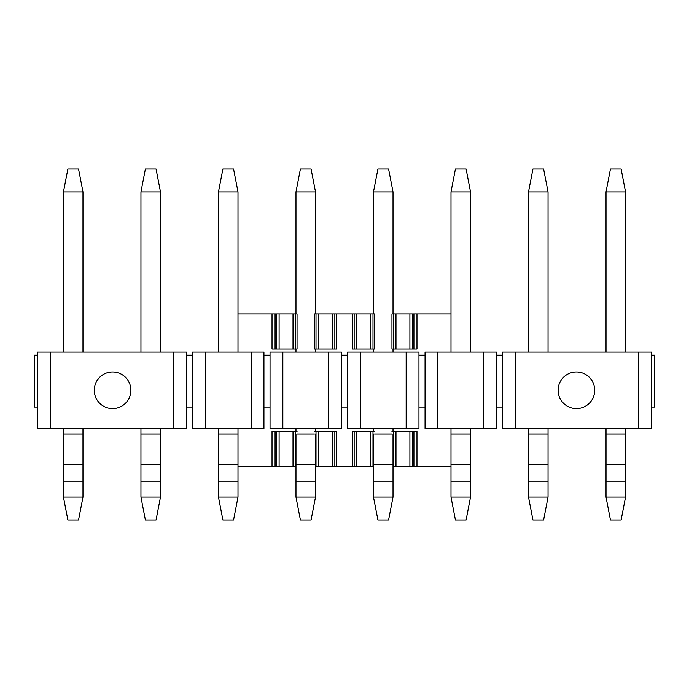 <?xml version="1.0" encoding="UTF-8"?>
<svg xmlns="http://www.w3.org/2000/svg" width="689" height="689" viewBox="0 0 689 689"><rect width="100%" height="100%" fill="white"/><g stroke="black" fill="none" stroke-linecap="round" stroke-linejoin="round"><path stroke-width="1.03" d="M295.977 466.565L237.998 466.565M451.002 466.565L393.023 466.565M373.49 466.565L315.51 466.565M297.045 431.469L275.075 431.469L275.075 466.565M275.075 431.469L272.026 431.469L272.026 466.565M295.478 313.986L295.478 349.073L297.045 349.073L297.045 313.986L275.075 313.986L275.075 349.073L275.075 313.986L237.998 313.986M352.587 466.565L352.587 431.469L352.587 466.565M451.002 313.986L416.974 313.986L416.974 349.073L391.955 349.073L391.955 313.986L416.974 313.986M352.587 349.073L352.587 313.986L374.558 313.986L374.558 349.073L352.587 349.073L352.587 313.986L336.413 313.986L336.413 349.073L336.413 313.986L314.442 313.986L314.442 349.073L316.01 349.073L316.01 313.986M391.955 431.469L416.974 431.469L416.974 466.565M413.925 431.469L413.925 466.565M352.587 431.469L374.558 431.469M336.413 466.565L336.413 431.469L314.442 431.469M295.478 349.073L272.026 349.073L272.026 313.986M413.925 313.986L413.925 349.073L413.925 313.986M336.413 349.073L316.01 349.073M621.134 519.971L610.454 519.971L606.027 497.088L625.56 497.088L621.134 519.971M606.027 352.131L606.027 191.912L610.454 169.029L621.134 169.029L625.56 191.912L625.56 352.131M625.56 428.42L625.56 497.088M625.56 481.215L606.027 481.215L606.027 497.088M606.027 481.215L606.027 428.42M606.027 191.912L625.56 191.912M543.621 519.971L532.941 519.971L528.515 497.088L548.048 497.088L543.621 519.971M528.515 352.131L528.515 191.912L532.941 169.029L543.621 169.029L548.048 191.912L548.048 352.131M548.048 428.42L548.048 497.088M548.048 481.215L528.515 481.215L528.515 497.088M528.515 481.215L528.515 428.42M528.515 191.912L548.048 191.912M466.108 519.971L455.429 519.971L451.002 497.088L470.535 497.088L466.108 519.971M451.002 352.131L451.002 191.912L455.429 169.029L466.108 169.029L470.535 191.912L470.535 352.131M470.535 428.42L470.535 497.088M470.535 481.215L451.002 481.215L451.002 497.088M451.002 481.215L451.002 428.42M451.002 191.912L470.535 191.912M388.596 519.971L377.916 519.971L373.49 497.088L393.023 497.088L388.596 519.971M373.49 313.986L373.49 191.912L377.916 169.029L388.596 169.029L393.023 191.912L393.023 313.986M393.023 349.073L393.023 352.131M393.023 428.42L393.023 431.469M393.023 433.967L393.023 497.088M393.023 481.215L373.49 481.215L373.49 497.088M373.49 481.215L373.49 433.967M373.49 431.469L373.49 428.42M373.49 352.131L373.49 349.073M373.49 191.912L393.023 191.912M311.083 519.971L300.404 519.971L295.977 497.088L315.51 497.088L311.083 519.971M295.977 313.986L295.977 191.912L300.404 169.029L311.083 169.029L315.51 191.912L315.51 313.986M315.51 349.073L315.51 352.131M315.51 428.42L315.51 431.469M315.51 433.967L315.51 497.088M315.51 481.215L295.977 481.215L295.977 497.088M295.977 481.215L295.977 433.967M295.977 431.469L295.977 428.42M295.977 352.131L295.977 349.073M295.977 191.912L315.51 191.912M233.571 519.971L222.892 519.971L218.465 497.088L237.998 497.088L233.571 519.971M218.465 352.131L218.465 191.912L222.892 169.029L233.571 169.029L237.998 191.912L237.998 352.131M237.998 428.42L237.998 497.088M237.998 481.215L218.465 481.215L218.465 497.088M218.465 481.215L218.465 428.42M218.465 191.912L237.998 191.912M156.058 519.971L145.379 519.971L140.952 497.088L160.485 497.088L156.058 519.971M140.952 352.131L140.952 191.912L145.379 169.029L156.058 169.029L160.485 191.912L160.485 352.131M160.485 428.42L160.485 497.088M160.485 481.215L140.952 481.215L140.952 497.088M140.952 481.215L140.952 428.42M140.952 191.912L160.485 191.912M78.546 519.971L67.866 519.971L63.44 497.088L82.973 497.088L78.546 519.971M63.44 352.131L63.44 191.912L67.866 169.029L78.546 169.029L82.973 191.912L82.973 352.131M82.973 428.42L82.973 497.088M82.973 481.215L63.44 481.215L63.44 497.088M63.44 481.215L63.44 428.42M63.44 191.912L82.973 191.912M205.331 428.42L205.331 352.131L251.132 352.131L251.132 428.42L192.524 428.42L192.524 407.061L186.426 407.061L186.426 352.131L173.619 352.131L173.619 428.42L50.306 428.42L50.306 352.131L37.499 352.131L37.499 355.179L34.45 355.179L34.45 407.061L37.499 407.061L37.499 355.179M50.306 428.42L37.499 428.42L37.499 407.061M502.574 407.061L496.476 407.061L496.476 355.179L502.574 355.179L502.574 352.131L515.381 352.131L515.381 428.42L502.574 428.42L502.574 355.179M425.061 407.061L418.964 407.061L418.964 355.179L425.061 355.179L425.061 428.42L437.868 428.42L437.868 352.131L425.061 352.131L425.061 355.179M347.549 407.061L341.451 407.061L341.451 355.179L347.549 355.179L347.549 428.42L360.356 428.42L360.356 352.131L418.964 352.131L418.964 355.179M270.036 407.061L263.939 407.061L263.939 355.179L270.036 355.179L270.036 428.42L282.843 428.42L282.843 352.131L270.036 352.131L270.036 355.179M654.55 407.061L651.501 407.061L651.501 355.179L654.55 355.179L654.55 407.061M496.476 407.061L496.476 428.42L437.868 428.42M418.964 407.061L418.964 428.42L360.356 428.42M341.451 407.061L341.451 428.42L282.843 428.42M263.939 407.061L263.939 428.42L251.132 428.42M192.524 407.061L192.524 355.179L186.426 355.179M186.426 407.061L186.426 428.42L173.619 428.42M651.501 407.061L651.501 428.42L638.694 428.42L638.694 352.131L651.501 352.131L651.501 355.179M437.868 352.131L496.476 352.131L496.476 355.179M483.669 352.131L483.669 428.42M406.157 352.131L406.157 428.42M347.549 355.179L347.549 352.131L360.356 352.131M282.843 352.131L341.451 352.131L341.451 355.179M328.644 352.131L328.644 428.42M251.132 352.131L263.939 352.131L263.939 355.179M192.524 355.179L192.524 352.131L205.331 352.131M638.694 428.42L515.381 428.42M173.619 352.131L50.306 352.131M515.381 352.131L638.694 352.131M594.736 390.275A18.31 18.31 0 0 1 576.426 408.586A18.31 18.31 0 0 1 558.116 390.275A18.31 18.31 0 0 1 576.426 371.965A18.31 18.31 0 0 1 594.736 390.275A18.31 18.31 0 0 1 576.426 408.586A18.31 18.31 0 0 1 558.116 390.275A18.31 18.31 0 0 1 576.426 371.965A18.31 18.31 0 0 1 594.736 390.275A18.31 18.31 0 0 1 576.426 408.586A18.31 18.31 0 0 1 558.116 390.275A18.31 18.31 0 0 1 576.426 371.965A18.31 18.31 0 0 1 594.736 390.275M130.884 390.275A18.31 18.31 0 0 0 112.574 371.965A18.31 18.31 0 0 0 94.264 390.275A18.31 18.31 0 0 0 112.574 408.586A18.31 18.31 0 0 0 130.884 390.275A18.31 18.31 0 0 0 112.574 371.965A18.31 18.31 0 0 0 94.264 390.275A18.31 18.31 0 0 0 112.574 408.586A18.31 18.31 0 0 0 130.884 390.275M412.358 431.469L412.358 466.565M409.895 431.469L409.895 466.565M395.986 431.469L395.986 466.565M393.522 431.469L393.522 466.565M372.99 431.469L372.99 466.565M370.527 431.469L370.527 466.565M356.618 431.469L356.618 466.565M354.155 431.469L354.155 466.565M334.845 466.565L334.845 431.469M332.382 466.565L332.382 431.469M318.473 466.565L318.473 431.469M316.01 466.565L316.01 431.469M295.478 431.469L295.478 466.565M293.014 431.469L293.014 466.565M279.105 431.469L279.105 466.565M276.642 466.565L276.642 431.469M279.105 313.986L279.105 349.073M276.642 349.073L276.642 313.986M293.014 313.986L293.014 349.073M318.473 349.073L318.473 313.986M332.382 349.073L332.382 313.986M334.845 349.073L334.845 313.986M354.155 313.986L354.155 349.073M356.618 313.986L356.618 349.073M370.527 313.986L370.527 349.073M372.99 313.986L372.99 349.073M393.522 313.986L393.522 349.073M395.986 313.986L395.986 349.073M409.895 313.986L409.895 349.073M412.358 313.986L412.358 349.073M606.027 433.967L625.56 433.967M606.027 464.412L625.56 464.412M528.515 433.967L548.048 433.967M528.515 464.412L548.048 464.412M451.002 433.967L470.535 433.967M451.002 464.412L470.535 464.412M374.558 433.967L391.955 433.967M373.49 464.412L393.023 464.412M297.045 433.967L314.442 433.967M295.977 464.412L315.51 464.412M218.465 433.967L237.998 433.967M218.465 464.412L237.998 464.412M140.952 433.967L160.485 433.967M140.952 464.412L160.485 464.412M63.44 433.967L82.973 433.967M63.44 464.412L82.973 464.412"/></g></svg>
